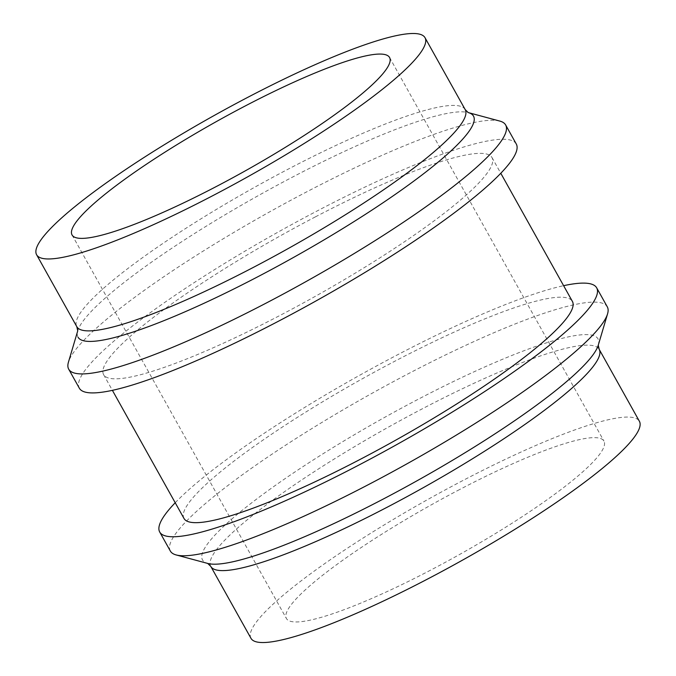 <?xml version="1.0" encoding="UTF-8"?>
<svg xmlns="http://www.w3.org/2000/svg" width="676" height="676" viewBox="0 0 676 676"><rect width="100%" height="100%" fill="white"/><g stroke="black" fill="none" stroke-linecap="round" stroke-linejoin="round"><path stroke-width="0.51" stroke-dasharray="3.38 2.54" d="M459.612 489.542A181.869 28.561 -29.2 0 0 286.43 618.532A181.869 28.561 -29.2 0 0 459.122 554.734A181.869 28.561 -29.2 0 0 603.947 441.073A181.869 28.561 -29.2 0 0 459.612 489.542M250.99 638.338A222.472 34.932 150.8 0 1 462.832 480.552A222.472 34.932 150.8 0 1 639.386 421.266M170.344 551.041A250.281 39.301 150.8 0 1 408.667 373.541A250.281 39.301 150.8 0 1 607.293 306.845M499.826 121.08A250.281 39.301 -29.2 0 0 307.031 191.68A250.281 39.301 -29.2 0 0 68.437 362.175M175.211 502.75A250.281 39.301 150.8 0 1 398.046 354.528A250.281 39.301 150.8 0 1 563.607 285.686M516.278 143.996A250.281 39.301 -29.2 0 0 317.652 210.692A250.281 39.301 -29.2 0 0 79.329 388.193M183.999 518.467A222.472 34.932 150.8 0 1 395.84 360.688A222.472 34.932 150.8 0 1 572.395 301.403M315.447 216.844A222.472 34.932 -29.2 0 0 103.605 374.631A222.472 34.932 -29.2 0 0 314.847 296.587A222.472 34.932 -29.2 0 0 492.001 157.559A222.472 34.932 -29.2 0 0 315.447 216.844M210.794 566.412A222.472 34.932 150.8 0 1 422.635 408.634A222.472 34.932 150.8 0 1 599.189 349.348M465.206 109.613A222.472 34.932 -29.2 0 0 288.652 168.899A222.472 34.932 -29.2 0 0 76.811 326.677M598.252 345.233A226.544 35.575 -29.2 0 0 382.895 418.351A226.544 35.575 -29.2 0 0 207.777 563.454L207.718 563.446M78.112 337.341A226.544 35.575 150.8 0 1 77.748 330.801A226.544 35.575 150.8 0 1 258.393 195.567A226.544 35.575 150.8 0 1 468.223 112.571L468.282 112.588M72.053 234.952L286.43 618.532M389.57 57.502L603.947 441.073M103.605 374.631L112.393 390.348M492.001 157.559L500.789 173.276"/><path stroke-width="1.01" d="M245.236 105.963A181.869 28.561 150.8 0 1 389.57 57.502A181.869 28.561 150.8 0 1 244.746 171.155A181.869 28.561 150.8 0 1 72.053 234.952A181.869 28.561 150.8 0 1 245.236 105.963M639.386 421.266A222.472 34.932 150.8 0 1 462.232 560.303A222.472 34.932 150.8 0 1 250.99 638.338L210.794 566.412A222.472 34.932 150.8 0 0 387.348 507.127A222.472 34.932 150.8 0 0 599.189 349.348L639.386 421.266M248.455 96.981A222.472 34.932 -29.2 0 0 36.614 254.759A222.472 34.932 -29.2 0 0 247.855 176.723A222.472 34.932 -29.2 0 0 425.01 37.695A222.472 34.932 -29.2 0 0 248.455 96.981M563.607 285.686A250.281 39.301 150.8 0 1 596.671 287.832L607.293 306.845A250.281 39.301 150.8 0 1 607.563 313.85A250.281 39.301 150.8 0 1 607.234 314.855A250.281 39.301 150.8 0 1 368.969 484.346A250.281 39.301 150.8 0 1 176.174 554.945A250.281 39.301 150.8 0 1 170.344 551.041L159.722 532.037A250.281 39.301 150.8 0 1 175.211 502.75M36.614 254.759L76.811 326.677L77.732 330.868L68.437 362.175A250.281 39.301 -29.2 0 0 68.707 369.189A250.281 39.301 -29.2 0 0 286.844 292.116A250.281 39.301 -29.2 0 0 505.597 132.995A250.281 39.301 -29.2 0 0 505.656 124.984A250.281 39.301 -29.2 0 0 499.826 121.08L468.282 112.588A226.544 35.575 150.8 0 1 473.445 123.353A226.544 35.575 150.8 0 1 257.784 276.771A226.544 35.575 150.8 0 1 78.112 337.341M596.671 287.832A250.281 39.301 150.8 0 1 397.37 444.242A250.281 39.301 150.8 0 1 159.722 532.037M68.707 369.189L79.329 388.193A250.281 39.301 -29.2 0 0 316.976 300.397A250.281 39.301 -29.2 0 0 516.278 143.996L505.656 124.984M500.789 173.276L572.395 301.403A222.472 34.932 150.8 0 1 395.24 440.431A222.472 34.932 150.8 0 1 183.999 518.467L112.393 390.348M76.811 326.677A222.472 34.932 -29.2 0 0 253.365 267.392A222.472 34.932 -29.2 0 0 465.206 109.613L425.01 37.695M176.174 554.945L207.777 563.454A226.544 35.575 -29.2 0 0 382.286 499.556A226.544 35.575 -29.2 0 0 598.252 345.233L607.563 313.85M599.189 349.348L598.252 345.233M207.701 563.438L210.794 566.412M468.223 112.571L465.206 109.613"/></g></svg>
